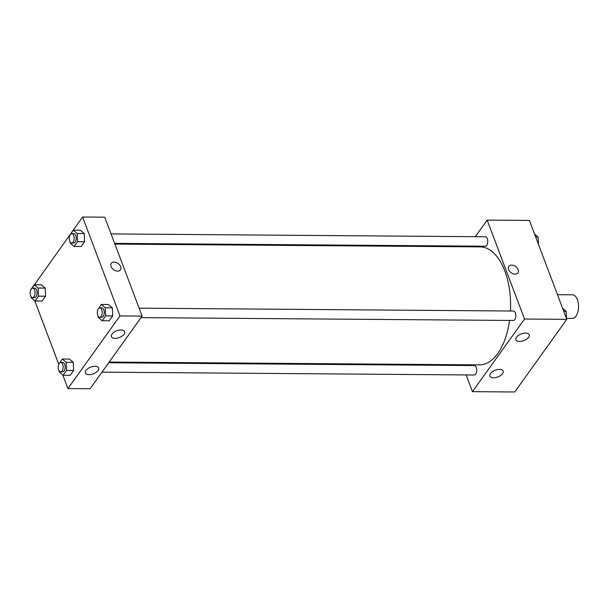 <?xml version="1.0" encoding="UTF-8"?>
<svg xmlns="http://www.w3.org/2000/svg" width="609" height="609" viewBox="0 0 609 609"><rect width="100%" height="100%" fill="white"/><g stroke="black" fill="none" stroke-linecap="round" stroke-linejoin="round"><path stroke-width="0.91" d="M566.522 318.347L572.3 318.393A11.799 6.159 -89.6 0 0 578.55 306.639A11.799 6.159 -89.6 0 0 572.483 294.794L557.463 294.68M475.264 236.695L487.147 220.115L529.411 220.435L566.789 319.352L514.734 391.983L472.47 391.656L466.151 374.938M517.932 272.893A5.603 3.844 35.6 0 0 517.163 267.96A5.603 3.844 35.6 0 0 511.674 265.113A5.603 3.844 -144.4 0 1 517.163 267.96A5.603 3.844 -144.4 0 1 517.932 272.893A5.603 3.844 -144.4 0 1 511.141 272.748A5.603 3.844 -144.4 0 1 508.827 266.361A5.603 3.844 -144.4 0 1 511.674 265.113A5.603 3.844 35.6 0 0 508.819 266.361M487.147 220.115L524.524 319.025L566.789 319.352M468.024 246.797L468.534 246.082M462.574 365.469L462.3 364.753M516.539 337.226A7.08 3.593 -20.7 0 1 523.489 333.283A7.08 3.593 -20.7 0 1 529.198 334.767A7.08 3.593 -20.7 0 1 523.847 340.629A7.08 3.593 -20.7 0 1 515.952 339.769A7.08 3.593 -20.7 0 1 516.539 337.226M490.511 373.538A7.08 3.593 -20.7 0 1 497.462 369.602A7.08 3.593 -20.7 0 1 503.171 371.079A7.08 3.593 -20.7 0 1 497.819 376.948A7.08 3.593 -20.7 0 1 489.925 376.088A7.08 3.593 -20.7 0 1 490.511 373.538M524.524 319.025L472.47 391.656M141.022 317.624L513.341 320.471A4.72 2.466 -89.6 0 0 515.838 315.767A4.72 2.466 -89.6 0 0 513.41 311.032L139.118 308.169M101.947 372.152L474.259 374.999A4.72 2.466 -89.6 0 0 476.763 370.302A4.72 2.466 -89.6 0 0 474.335 365.56L108.676 362.766M114.637 243.372L485.282 246.211A4.72 2.466 -89.6 0 0 487.779 241.507A4.72 2.466 -89.6 0 0 485.35 236.772L111.059 233.909M109.186 362.05L479.352 364.882A58.997 30.808 -89.6 0 0 509.581 320.441M510.471 311.009A58.997 30.808 -89.6 0 0 480.257 246.889L114.903 244.095M90.063 388.732L142.118 316.101L119.973 315.926L67.926 388.565L90.063 388.732M30.686 290.013L82.603 217.017L104.74 217.185L142.118 316.101M121.031 329.979A7.08 3.593 -20.7 0 1 124.655 331.669A7.08 3.593 -20.7 0 1 119.303 337.531A7.08 3.593 -20.7 0 1 111.409 336.678A7.08 3.593 -20.7 0 1 111.995 334.128A7.08 3.593 -20.7 0 1 121.031 329.979M89.005 374.68A7.08 3.593 -20.7 0 1 85.382 372.99A7.08 3.593 -20.7 0 1 85.968 370.439A7.08 3.593 -20.7 0 1 92.918 366.504A7.08 3.593 -20.7 0 1 98.628 367.988A7.08 3.593 -20.7 0 1 96.085 372.388A7.08 3.593 -20.7 0 1 89.005 374.68M45.157 288.087L41.267 284.799L45.157 288.087L45.584 296.21L45.157 288.087L38.116 288.034L38.534 296.157L35.071 300.998L31.181 297.71L31.12 296.613M42.112 301.052L45.584 296.21L42.112 301.052L35.071 300.998M84.24 233.559L80.35 230.271L84.24 233.559L84.659 241.682L84.24 233.559L77.191 233.506L77.617 241.628L74.146 246.47L70.256 243.181L70.202 242.085M81.195 246.523L84.659 241.682L81.195 246.523L74.146 246.47M112.3 307.819L108.41 304.53L112.3 307.819L112.718 315.942L112.3 307.819L105.25 307.758L105.677 315.888L102.205 320.73L98.315 317.441L98.262 316.345M109.255 320.783L112.718 315.942L109.255 320.783L102.205 320.73M67.926 388.565L62.788 374.969M58.746 364.273L34.728 300.709M82.603 217.017L119.973 315.926M73.217 362.347L69.327 359.059L73.217 362.347L73.643 370.47L73.217 362.347L66.175 362.294L66.594 370.417L63.13 375.258L59.24 371.97L59.18 370.873M70.172 375.311L73.643 370.47L70.172 375.311L63.13 375.258M120.437 269.848A5.603 3.844 35.6 0 0 120.658 266.62A5.603 3.844 -144.4 0 1 120.437 269.848A5.603 3.844 -144.4 0 1 113.639 269.711A5.603 3.844 -144.4 0 1 111.325 263.324A5.603 3.844 -144.4 0 1 116.167 262.441A5.603 3.844 -144.4 0 1 120.658 266.62A5.603 3.844 35.6 0 0 116.167 262.441A5.603 3.844 35.6 0 0 111.325 263.324M30.77 289.808L34.226 284.746L38.116 288.034M32.597 297.573L34.614 297.588A4.72 2.466 -89.6 0 0 37.111 292.891A4.72 2.466 -89.6 0 0 34.683 288.148L32.673 288.133A4.72 2.466 -89.6 0 0 30.45 290.714A4.72 2.466 -89.6 0 0 30.633 295.647A4.72 2.466 -89.6 0 0 32.597 297.573A4.72 2.466 -89.6 0 0 35.101 292.876A4.72 2.466 -89.6 0 0 32.673 288.133M38.534 296.157L45.584 296.21M34.226 284.746L41.267 284.799M69.845 235.28L73.301 230.217L77.191 233.506M71.679 243.044L73.689 243.06A4.72 2.466 -89.6 0 0 76.194 238.363A4.72 2.466 -89.6 0 0 73.765 233.62L71.748 233.605A4.72 2.466 -89.6 0 0 69.533 236.185A4.72 2.466 -89.6 0 0 69.715 241.118A4.72 2.466 -89.6 0 0 71.679 243.044A4.72 2.466 -89.6 0 0 74.176 238.347A4.72 2.466 -89.6 0 0 71.748 233.605M77.617 241.628L84.659 241.682M73.301 230.217L80.35 230.271M58.829 364.068L62.285 359.005L66.175 362.294M60.656 371.833L62.674 371.848A4.72 2.466 -89.6 0 0 65.171 367.151A4.72 2.466 -89.6 0 0 62.742 362.408L60.733 362.393A4.72 2.466 -89.6 0 0 58.51 364.974A4.72 2.466 -89.6 0 0 58.692 369.907A4.72 2.466 -89.6 0 0 60.656 371.833A4.72 2.466 -89.6 0 0 63.161 367.136A4.72 2.466 -89.6 0 0 60.733 362.393M66.594 370.417L73.643 370.47M62.285 359.005L69.327 359.059M97.912 309.539L101.36 304.477L105.25 307.758M99.739 317.304L101.749 317.319A4.72 2.466 -89.6 0 0 104.253 312.623A4.72 2.466 -89.6 0 0 101.825 307.88L99.807 307.865A4.72 2.466 -89.6 0 0 97.592 310.445A4.72 2.466 -89.6 0 0 97.775 315.378A4.72 2.466 -89.6 0 0 99.739 317.304A4.72 2.466 -89.6 0 0 102.236 312.607A4.72 2.466 -89.6 0 0 99.807 307.865M105.677 315.888L112.718 315.942M101.36 304.477L108.41 304.53M534.55 234.031L538.097 237.03L538.478 244.437M535.676 237.008L538.097 237.03M562.609 308.291L566.157 311.29L566.537 318.697M563.736 311.268L566.157 311.29"/></g></svg>

